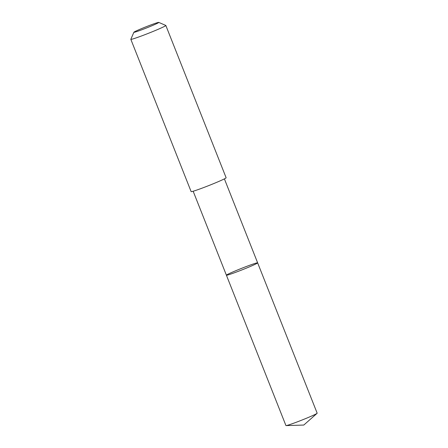 <?xml version="1.0" encoding="UTF-8"?>
<svg xmlns="http://www.w3.org/2000/svg" width="448" height="448" viewBox="0 0 448 448"><rect width="100%" height="100%" fill="white"/><g stroke="black" fill="none" stroke-linecap="round" stroke-linejoin="round"><path stroke-width="0.67" d="M234.058 272.905A16.794 0.79 158.4 0 1 226.408 275.212A16.794 0.79 158.4 0 1 241.73 268.296A16.794 0.79 158.4 0 1 257.639 262.847A16.794 0.79 158.4 0 1 249.883 266.661A16.794 0.79 158.4 0 1 234.058 272.905A16.794 0.79 158.4 0 1 226.408 275.212L285.93 425.555A16.8 0.79 -21.6 0 0 286.098 425.6A16.8 0.79 -21.6 0 0 293.586 423.248A16.8 0.79 -21.6 0 0 317.072 413.336A16.8 0.79 -21.6 0 0 317.167 413.19L257.639 262.847A16.794 0.79 158.4 0 1 249.883 266.661A16.794 0.79 158.4 0 1 234.058 272.905M133.89 32.245L130.838 39.278A18.822 0.885 -21.6 0 0 130.833 39.329L191.128 191.61A18.822 0.885 -21.6 0 0 208.953 185.506A18.822 0.885 -21.6 0 0 226.128 177.755L165.833 25.469A18.822 0.885 -21.6 0 0 165.799 25.435L158.76 22.4A13.39 0.633 -21.6 0 0 152.684 24.259A13.39 0.633 -21.6 0 0 133.89 32.245A13.39 0.633 -21.6 0 0 146.569 27.938A13.39 0.633 -21.6 0 0 158.76 22.4M130.833 39.329A18.822 0.885 -21.6 0 0 148.658 33.219A18.822 0.885 -21.6 0 0 165.833 25.469M286.098 425.6L303.794 425.051L317.072 413.336M193.161 191.24L226.408 275.212M224.392 178.875L257.639 262.847"/></g></svg>
